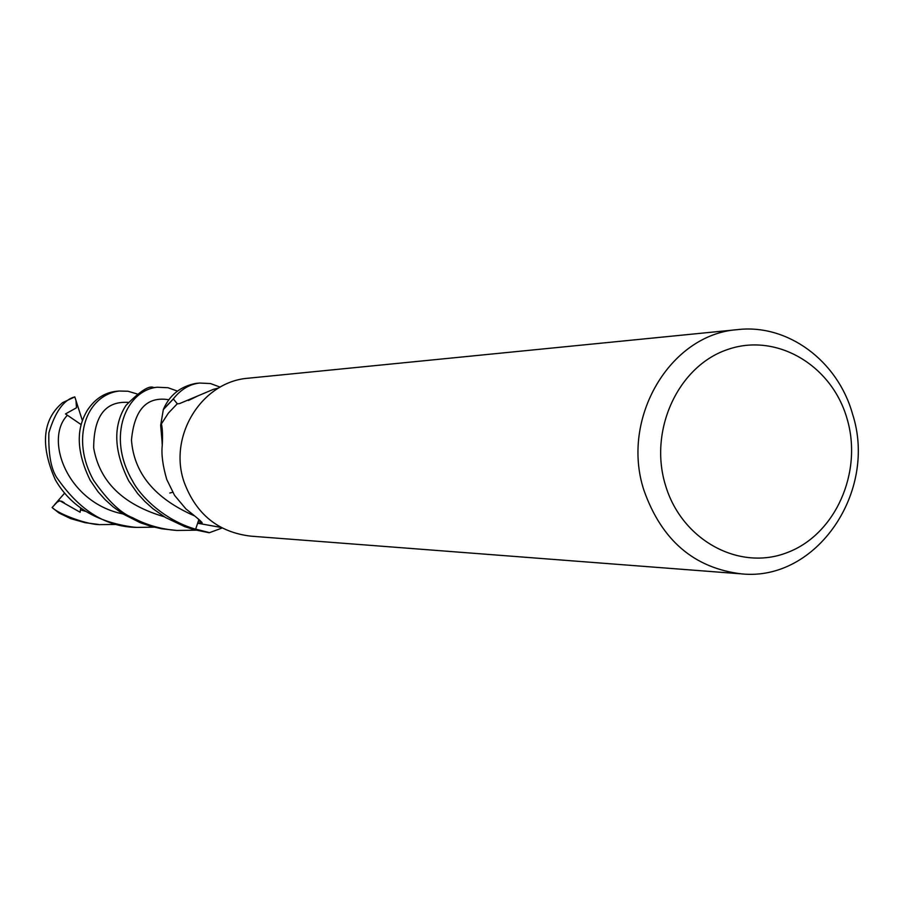 <?xml version="1.0" encoding="UTF-8"?>
<svg xmlns="http://www.w3.org/2000/svg" width="903" height="903" viewBox="0 0 903 903"><rect width="100%" height="100%" fill="white"/><g stroke="black" fill="none" stroke-linecap="round" stroke-linejoin="round"><path stroke-width="1.35" d="M157.336 387.24L153.702 387.601C149.446 385.039 140.179 390.988 125.923 405.47C112.83 425.923 113.778 451.105 128.79 481.017L137.651 493.569L144.807 501.402L152.934 508.705L165.565 517.543L184.867 526.697L194.337 529.711L209.203 532.747L195.669 529.102L198.897 519.496L195.624 529.214C163.432 519.914 139.909 495.487 132.606 481.085C105.967 435.912 126.657 389.994 157.336 387.24L168.037 387.737L177.259 391.044M739.862 573.755L251 536.168C218.368 532.352 196.064 514.304 184.077 481.999C168.048 435.901 201.832 381.687 248.02 378.233L737.187 329.663C787.563 323.511 837.747 360.828 852.511 413.946C877.818 491.401 816.775 581.43 741.803 573.913C694.238 568.269 661.617 540.378 643.918 490.25C620.282 418.563 669.981 334.471 737.187 329.663M847.037 418.642C863.031 472.122 835.501 534.52 787.235 552.58C739.218 571.441 681.596 540.231 665.443 485.125C648.568 430.291 678.04 366.358 727.163 349.675C776.049 332.169 831.742 364.902 847.037 418.642M161.998 439.253L161.389 423.891C162.484 428.101 162.766 435.223 162.258 445.247C161.253 454.378 162.754 465.801 166.784 479.549L174.572 495.386L185.905 508.92C197.836 518.299 203.186 523.018 201.956 523.085L197.802 523.255L221.1 527.454M218.718 387.974L213.401 389.351L179.562 403.596L177.18 403.867L168.387 413.1L161.389 423.891M198.931 519.518L195.669 529.102L209.519 532.668L222.115 527.995M199.055 519.62L197.802 523.255M199.608 383.041L195.658 383.436C180.34 386.484 169.595 395.108 163.42 409.296L173.387 398.991L177.36 403.844L173.308 398.9C180.803 389.453 189.562 384.17 199.608 383.041L210.534 383.561L220.163 387.139M177.338 403.844L173.387 398.991L163.319 409.623L160.666 425.313L162.156 442.538M154.176 527.171L136.917 527.397C106.746 527.104 80.559 511.222 58.334 479.753C51.403 471.208 48.254 455.552 48.875 432.774C55.286 411.576 63.932 399.611 74.814 396.902L75.987 400.526L76.484 407.772L65.49 413.935L81.191 424.647M136.917 527.397L133.531 527.138C96.553 522.194 70.468 506.369 55.275 479.685C40.116 445.213 42.554 419.534 62.6 402.636L74.814 396.902M119.072 391.044L115.719 391.371C104.172 392.816 94.68 399.171 87.252 410.413C82.715 418.586 70.344 439.682 90.187 480.306L98.043 491.751L105.03 499.551L113.01 506.764L122.887 513.897L140.134 522.668L150.666 526.246L161.626 528.763L176.92 530.467C161.174 529.26 146.444 525.027 132.741 517.758C121.002 513.389 107.954 500.928 93.607 480.385C70.378 438.824 86.214 395.345 119.072 391.033L127.966 391.236L137.019 393.922M196.086 530.174L176.92 530.467M209.203 532.747L195.624 529.214M116.216 524.451L100.639 524.609C89.397 525.241 59.959 515.026 52.092 507.52L57.103 502.203L59.869 500.77L80.13 512.238L80.694 507.96M98.495 524.44L85.074 522.69L70.694 518.638L59.045 513.028L52.092 507.52M75.987 400.526L82.41 420.73M163.42 409.296L173.308 398.9M54.575 504.653L64.655 493.094M199.89 520.309L199.992 523.356M67.149 415.527C44.168 439.547 67.364 502.824 122.966 513.942M198.457 395.638L188.388 400.514M76.484 407.772L74.904 408.653M128.147 402.377C105.301 401.011 93.81 416.181 93.664 447.911C99.544 481.717 123.09 504.675 164.335 516.798M80.446 509.868L85.559 511.335M168.951 399.758C146.817 396.09 134.333 409.51 131.477 440.032C133.915 473.217 154.797 498.445 194.122 515.703M61.562 501.176L64.237 502.779M201.945 522.363L201.956 523.085M161.219 427.164L162.258 445.247M172.665 492.282L169.798 493.015"/></g></svg>
